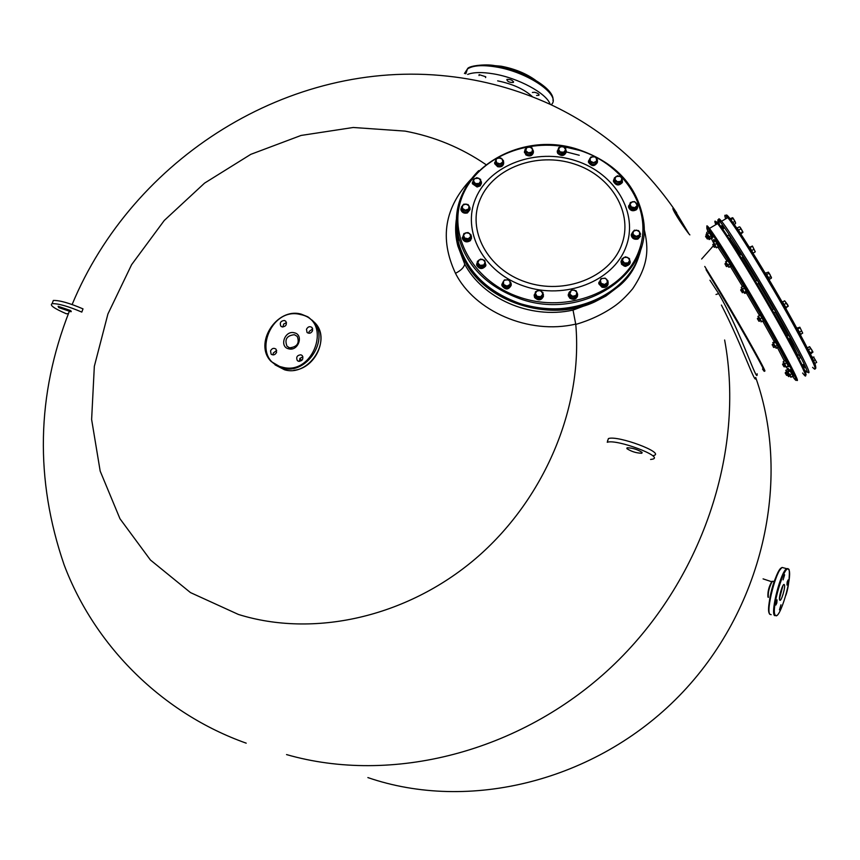 <?xml version="1.0" encoding="UTF-8"?>
<svg xmlns="http://www.w3.org/2000/svg" width="860" height="860" viewBox="0 0 860 860"><rect width="100%" height="100%" fill="white"/><g stroke="black" fill="none" stroke-linecap="round" stroke-linejoin="round"><path stroke-width="1.29" d="M788.093 335.411L775.204 312.105M773.473 309.073L758.52 283.435M756.736 280.446L742.567 257.387M740.718 254.463L729.807 238.403M789.727 338.474L797.854 355.255M805.024 367.811L803.014 364.543M800.531 357.674L798.789 354.718M790.318 338.13L788.566 335.142M775.634 311.847L773.882 308.848M758.918 283.209L757.165 280.199M743.029 257.118L741.288 254.13M730.624 237.919L728.904 234.963M723.615 228.502L721.916 225.6M753.231 253.528L749.64 246.884M769.076 279.683L769.109 278.554L765.583 272.932M785.76 308.396L786.223 308.009L782.32 301.591M800.907 334.604L796.941 327.8M810.26 354.449L810.883 354.094L807.185 347.59M814.947 364.006L811.958 358.534M731.666 220.88L730.022 218.515M741.008 234.339L737.149 227.792M708.952 237.124L707.887 237.747L706.178 234.866M734.225 224.352L735.579 223.557L735.493 222.321L735.579 223.557M732.924 222.547L734.58 221.568L735.493 222.321L734.107 219.827L734.58 221.568M730.936 219.676L732.806 218.569L734.107 219.827L732.827 217.827L732.806 218.569M730.237 218.623L732.677 217.698M706.092 235.296L707.425 237.65L706.092 235.296M714.208 247.207L712.897 244.369M740.901 233.941L742.965 232.297M740.449 233.06L742.954 232.168L741.922 230.179L742.352 231.942M738.729 230.028L740.643 228.91L741.922 230.179L740.385 227.62L740.643 228.91M737.396 227.932L739.278 226.836L740.385 227.62L739.578 226.965M739.987 227.061L739.278 226.836M712.983 245.068L714.165 247.196L712.983 245.068M726.378 266.482L725.055 263.622M750.006 247.175L752.414 246.025L755.284 251.829L752.414 246.121M753.371 252.947L755.284 251.829M751.984 250.4L753.919 249.271M750.253 247.54L752.178 246.422M725.399 264.74L726.345 266.471L725.399 264.74M742.545 292.712L740.804 289.723M765.776 272.986L768.421 272.179L770.098 274.727L771.355 278.199L769.463 279.296M768.646 277.694L770.592 276.565M766.797 274.534L768.743 273.405M741.449 291.346L740.686 290.121L741.449 291.346M768.356 272.136L771.484 277.49M758.821 321.199L757.488 318.318L758.617 317.652M782.697 301.914L784.632 300.796L787.47 304.504L788.287 306.171L786.072 307.665M788.287 306.192L784.632 300.796M785.9 307.332L787.846 306.214M784.266 304.418L786.223 303.29M758.434 320.458L757.37 318.716L758.434 320.458M773.548 347.365L772.269 344.516M797.209 328.101L799.832 327.219L802.702 333.121L799.854 327.252M797.811 329.004L799.746 327.886M800.789 334.217L802.702 333.121M799.639 332.046L801.584 330.928M784.395 366.887L782.675 363.941M807.314 347.762L809.647 346.87L811.808 349.912L812.915 351.998L810.894 353.836M808.593 349.719L810.507 348.623M809.808 346.902L809.206 346.677M810.356 352.783L812.27 351.686M783.976 366.736L782.557 364.339L783.976 366.736M809.83 346.913L812.947 352.17M788.921 376.615L787.179 373.67M811.732 358.201L813.614 357.126L816.699 362.404L813.614 357.126M813.399 360.888L815.291 359.813M811.625 358.029L813.861 356.921M814.818 363.468L816.699 362.404M788.48 376.497L787.029 374.025L788.48 376.497M786.567 375.347L785.212 372.993L786.986 375.444L785.32 372.606L786.395 371.982M810.937 355.911L812.42 357.566M811.582 356.104L812.571 357.481M711.521 247.906L712.274 246.884M707.393 239.037L705.576 236.532M607.913 281.714L608.181 282.661C607.977 286.014 605.945 287.369 602.075 286.724L598.904 283.262L600.516 279.726M608.074 284.187C607.235 286.896 605.203 287.906 601.968 287.219L598.796 283.768L598.893 282.241M629.735 260.182L630.283 262.085L629.541 264.214L627.553 265.589L625.5 265.826L623.102 265.063L621.436 263.353L621.017 262.074L621.963 259.193M630.122 263.138L625.886 266.353L624.371 266.159L621.565 264.256L621.017 261.085M640.463 234.285L638.077 238.532C634.615 239.295 632.38 238.145 631.38 235.102L632.96 231.77M640.41 236.22L637.959 239.048C634.486 239.8 632.25 238.661 631.261 235.619L631.39 234.156M637.324 204.938L637.765 206.271L636.712 209.12C632.971 211.151 630.294 210.313 628.66 206.604L630.122 203.401M637.636 207.679L636.583 209.647C632.853 211.667 630.165 210.829 628.542 207.131L628.671 205.723M622.156 179.202L622.404 182.073C618.996 185.534 616.05 185.126 613.556 180.879L614.309 178.332M622.479 181.847L622.285 182.61C618.878 186.061 615.932 185.663 613.449 181.406L613.545 180.052M597.334 160.465L597.528 161.315C595.088 166.163 592.088 166.27 588.53 161.648L589.885 158.498M597.42 162.454C594.529 166.732 591.529 166.647 588.423 162.185L588.509 160.874M565.708 149.522L566.278 150.93C564.87 155.51 562.021 156.111 557.753 152.747L557.334 151.596L558.441 148.608M566.224 152.22C564.225 156.165 561.376 156.531 557.667 153.295L557.291 150.865M532.963 150.081L533.437 151.285C532.791 155.23 530.298 156.273 525.954 154.392L524.503 152.112L525.041 149.683M533.404 152.532C532.222 155.982 529.717 156.778 525.89 154.94L524.449 151.403M503.423 161.325L503.691 162.142C503.584 165.421 501.584 166.765 497.704 166.174L494.747 163.153L495.919 159.949M503.702 163.389C503.079 166.238 501.068 167.345 497.639 166.711L494.693 163.69L494.683 162.454M480.719 180.568L481.428 182.051C481.6 184.631 480.181 186.104 477.139 186.459L472.452 183.212L473.258 180.256M481.45 183.298L480.17 185.9L477.096 186.996L472.398 183.75L472.377 182.503M469.56 207.034L470.054 208.206L467.474 212.409C464.271 213.162 462.121 212.183 461.014 209.485L461.627 206.701M470.087 209.475L467.431 212.936C464.228 213.689 462.078 212.71 460.981 210.012L460.928 208.744M471.097 235.737L471.517 236.779L470.388 240.187C466.84 242.208 464.185 241.52 462.422 238.123L463.583 234.662M471.56 238.102L470.345 240.703C466.797 242.724 464.142 242.036 462.379 238.628L462.336 237.328M485.137 261.87L485.706 265.546C482.385 269.083 479.396 268.815 476.741 264.74L477.364 261.849M485.932 264.805L485.653 266.052C482.331 269.589 479.342 269.32 476.687 265.245L476.655 263.891M511.023 283.348L511.259 284.413C508.83 289.508 505.734 289.745 501.96 285.101L503.337 281.457M511.195 285.337C508.454 290.046 505.358 290.132 501.907 285.606L501.885 284.176M542.907 293.411L543.488 294.829C542.122 299.904 539.166 300.613 534.63 296.958L534.221 295.862L535.371 292.475M543.456 296.324C541.327 300.57 538.349 300.946 534.544 297.452L534.167 294.873M577.146 293.023L577.651 294.389C576.995 298.624 574.416 299.731 569.922 297.721L568.363 295.206L569.621 291.809M577.587 295.904C576.2 299.398 573.62 300.161 569.825 298.216L568.277 295.7L568.331 294.185M599.613 282.166L599.323 283.499L602.193 286.423L606.418 285.864L608.063 281.048L605.182 278.135L600.968 278.683L599.613 282.166L602.495 285.079L606.719 284.531L608.063 281.048M602.193 286.423L602.495 285.079M606.418 285.864L606.719 284.531M601.118 283.327L604.666 284.51L607.45 282.488L606.687 279.296L605.042 278.296L601.871 278.5L600.355 280.123L601.118 283.327M622.081 258.688L622.103 263.74L625.972 265.525L629.499 263.622L629.477 258.58L625.607 256.796L622.081 258.688L622.425 262.386L626.295 264.171L629.832 262.268M622.103 263.74L622.425 262.386M625.972 265.525L626.295 264.171M624.435 262.977L628.133 262.913L629.724 260.118L627.617 257.387L623.919 257.441L622.317 260.236L624.435 262.977M632.046 233.114L631.724 234.5L633.669 237.833L637.916 238.252L640.549 233.941L638.604 230.609L634.357 230.2L632.046 233.114L633.992 236.457L638.249 236.865L640.549 233.941M633.669 237.833L633.992 236.457M637.916 238.252L638.249 236.865M636.196 236.35L639.475 235.102L639.646 231.974L636.55 230.104L633.272 231.351L633.089 234.479L636.196 236.35M632.455 209.894L636.432 208.905L637.518 204.024L634.293 201.541L630.326 202.53L629.24 207.41L632.455 209.894L632.788 208.486L636.765 207.496M629.24 207.41L629.563 206.002L632.788 208.486M629.563 206.002L630.014 203.949L631.24 206.927L634.841 207.679L637.206 205.454L635.207 202.014L632.38 201.724L630.014 203.949L630.326 202.53M614.395 177.934L614.964 182.857L618.942 184.158L622.059 181.965L621.49 177.042L617.512 175.752L614.395 177.934L615.265 181.428L619.254 182.728L622.371 180.535M618.942 184.158L619.254 182.728M614.964 182.857L615.265 181.428M620.877 181.309L621.995 178.471L620.125 176.3L616.018 176.526L614.889 179.364L617.319 181.761L620.877 181.309M589.121 159.981L588.863 161.433L591.196 164.432L595.356 164.368L597.453 159.874L595.109 156.875L590.949 156.939L589.121 159.981L591.465 162.981L595.636 162.927L597.453 159.874M595.356 164.368L595.636 162.927M591.196 164.432L591.465 162.981M596.603 161.078L596.335 158.057L595.066 157.036L593.088 156.584L590.1 158.132L590.358 161.164L593.615 162.637L596.603 161.078M558.581 147.726L558.075 152.628L561.526 154.703L565.257 153.316L565.772 148.415L562.311 146.35L558.581 147.726L558.301 151.177L561.763 153.241L565.504 151.865M561.526 154.703L561.763 153.241M558.075 152.628L558.301 151.177M565.687 149.812L563.805 146.899L560.494 146.716L558.495 149.124L560.086 151.887L563.687 152.231L565.687 149.812M525.073 149.382L526.191 154.176L530.276 155.026L533.039 152.532L531.931 147.726L527.846 146.888L525.073 149.382L526.385 152.725L530.469 153.575L533.232 151.07M530.276 155.026L530.469 153.575M526.191 154.176L526.385 152.725M532.63 149.081L529.932 146.985L526.642 147.694L525.772 150.726L528.47 152.822L531.899 152.005L532.63 149.081M495.263 161.701L495.113 163.153L497.822 165.894L501.928 165.378L503.487 160.669L500.778 157.939L496.671 158.444L495.263 161.701L497.972 164.443L502.089 163.927L503.487 160.669M501.928 165.378L502.089 163.927M497.822 165.894L497.972 164.443M502.175 158.982L498.757 157.864L496.822 158.67L496.005 159.745L496.65 162.744L500.068 163.862L502.831 161.981L502.175 158.982M473.333 179.46L473.398 184.438L477.128 186.158L480.665 184.341L480.611 179.364L476.87 177.644L473.333 179.46L473.516 183.008L477.257 184.728L480.804 182.9M477.128 186.158L477.257 184.728M473.398 184.438L473.516 183.008M478.773 178.192L474.505 178.643L473.452 180.923L475.419 183.546L479.063 183.502L480.74 180.815L478.773 178.192M461.422 207.013L461.315 208.421L463.099 211.721L467.324 212.13L469.753 209.238L469.872 207.83L468.077 204.529L463.862 204.121L461.422 207.013L463.207 210.302L467.442 210.711L469.872 207.83M467.324 212.13L467.442 210.711M463.099 211.721L463.207 210.302M466.002 204.013L462.669 205.25L462.347 208.346L465.346 210.195L468.678 208.958L469.001 205.862L466.002 204.013M463.013 237.059L462.895 238.446L466.045 240.983L470.119 239.972L471.162 235.049L468.012 232.512L463.938 233.522L463.013 237.059L466.163 239.596L470.237 238.585L471.162 235.049M470.119 239.972L470.237 238.585M466.045 240.983L466.163 239.596M466.002 232.705L463.497 234.984L464.615 238.016L468.227 238.79L470.732 236.511L469.614 233.469L466.002 232.705M477.408 261.354L478.031 266.374L482.073 267.739L485.362 265.428L484.739 260.408L480.697 259.053L477.408 261.354L478.16 265.02L482.213 266.374L485.502 264.063M482.073 267.739L482.213 266.374M478.031 266.374L478.16 265.02M479.084 259.903L477.816 262.88L480.224 265.396L483.89 264.923L485.158 261.934L482.6 259.376L479.084 259.903M502.423 283.219L502.262 284.563L504.616 287.767L508.926 287.692L511.066 283.08L508.712 279.876L504.39 279.941L502.423 283.219L504.777 286.423L509.098 286.358L511.066 283.08M508.926 287.692L509.098 286.358M504.616 287.767L504.777 286.423M503.444 281.285L503.637 284.52L506.981 286.09L510.12 284.423L509.926 281.177L507.798 279.769L504.551 280.188L503.444 281.285M535.479 291.766L534.963 296.829L538.543 299.065L542.445 297.56L542.961 292.497L539.381 290.261L535.479 291.766L535.167 295.496L538.758 297.743L542.66 296.227M534.963 296.829L535.167 295.496M538.543 299.065L538.758 297.743M535.371 293.335L537.016 296.324L540.757 296.689L542.864 294.066L541.219 291.078L540.091 290.594L537.005 290.938L535.371 293.335M569.019 292.54L568.772 293.873L570.169 297.485L574.416 298.388L577.254 295.679L577.522 294.356L576.114 290.744L571.868 289.841L569.019 292.54L570.416 296.152L574.673 297.065L577.522 294.356M570.169 297.485L570.416 296.152M574.416 298.388L574.673 297.065M569.771 294.055L572.599 296.313L576.157 295.41L576.877 292.25L574.34 290.067L571.287 290.336L569.771 294.055M491.253 65.317L501.176 66.209C514.624 68.768 526.073 73.444 535.522 80.238M492.651 65.478L500.982 66.36C513.689 68.746 524.793 73.132 534.275 79.507M532.523 96.793C524.406 89.268 512.786 83.957 497.65 80.861M467.657 74.422C473.473 72.175 481.998 71.971 493.221 73.82C518.042 77.808 546.852 93.396 550.153 104.318M536.565 95.471L538.865 95.309C539.338 94.17 537.941 93.159 534.673 92.289L532.383 92.45M513.183 82.495L513.366 82.399C513.044 80.378 510.937 79.378 507.034 79.378L506.862 79.475C507.185 81.485 509.292 82.495 513.183 82.495M485.771 76.959L485.556 77.594L485.642 76.701L479.106 74.648L479.02 75.551M612.116 290.637C607.611 294.292 599.689 298.56 594.303 300.935L594.604 301.935L605.891 296.055L619.522 285.671C629.724 277.06 636.561 265.89 640.034 252.173M475.064 274.275C500.982 306.472 555.248 318.759 594.303 300.935M573.039 310.094L594.604 301.935C548.798 323.242 483.793 301.709 464.077 259.419L458.1 243.047L457.875 246.025L464.712 264.117C482.256 297.678 529.212 319.834 573.039 310.094L575.716 324.102C528.825 335.153 474.43 311.127 455.488 273.308C439.234 238.564 444.502 207.12 471.291 178.955M643.946 228.33C649.01 248.82 648.644 264.869 632.691 288.745C626.295 296.388 620.092 302.301 614.072 306.45C602.785 314.244 590.024 320.232 575.781 324.424L575.716 324.102M456.445 223.019L457.875 246.025C455.262 236.145 454.951 226.148 456.929 216.053M485.771 164.475C461.272 147.748 434.375 136.622 405.081 131.107L353.256 127.484L301.054 135.45L250.787 154.349L204.562 183.126L164.281 220.45L131.601 264.676L107.919 313.986L94.331 366.328L91.622 419.476L100.179 471.097L119.97 518.741L150.425 560L190.469 592.583L238.413 614.448C313.384 637.873 406.221 617.544 475.268 558.903C544.197 500.144 583.058 407.758 575.781 324.424M724.636 340.001C745.426 451.801 701.76 582.274 610.804 667.553C519.741 752.769 391.16 784.642 286.541 754.586M607.611 440.481L607.999 439.911M689.87 234.898L689.032 233.995C685.667 229.953 673.681 212.441 672.842 208.539L673.928 208.754L672.842 208.539C673.67 212.42 685.667 229.964 689.032 233.995L673.756 208.528C641.442 162.508 600.216 127.764 550.099 104.296C517.247 89.365 483.191 79.991 447.909 76.185C289.347 58.502 132.58 158.573 72.122 304.526M367.876 777.58C468.56 812.259 595.421 781.665 679.024 696.041C762.669 610.503 792.049 480.482 755.832 377.83L755.703 377.465C756.241 387.925 742.008 344.774 721.411 305.063M301.849 360.351L299.742 358.727M709.951 280.22L718.68 293.604C741.406 332.627 757.843 385.893 757.144 373.767M704.759 266.45L720.648 292.411C744.556 332.325 771.001 379.905 763.701 369.66M784.363 361.006L777.483 347.655M774.043 341.312L762.68 321.017M759.498 315.459L746.233 292.723M742.545 286.52L730.398 266.525M726.711 260.612L717.982 247.207M713.897 241.897L713.832 243.326M731.785 266.041L743.685 285.649M747.566 292.174L760.433 314.233M764.207 320.812L775.204 340.452M778.816 347.085L785.513 359.974M788.362 366.467L787.771 366.908M713.284 242.531L715.036 241.079C714.112 239.316 713.854 239.521 714.273 241.671C713.144 238.897 713.596 238.79 715.606 241.348M719.487 246.798L727.796 259.645M792.597 376.347C807.766 397.685 771.818 330.724 736.515 272.577C712.757 233.694 703.254 220.052 708.006 231.641C705.017 221.923 708.629 230.727 709.457 228.405C707.146 225.406 706.361 225.03 707.103 227.287M711.252 238.36L713.639 243.014L711.252 238.36M787.05 368.327L787.889 369.574M805.024 373.939C811.7 380.249 777.687 317.404 746.684 266.654C764.454 296.012 779.977 323.027 793.264 347.676C804.197 369.026 808.142 377.841 805.089 374.132M746.663 266.622C724.238 230.157 714.284 215.978 716.788 224.095M789.534 370.09L793.232 376.379M790.211 369.628L793.974 375.885L793.296 376.347M785.288 360.738L788.502 366.231M785.76 359.835L789.233 365.489L788.889 366.65M774.924 341.291L778.085 346.709M775.387 340.356L779.203 346.87L778.547 347.236M760.175 315.104L763.379 320.576M760.487 315.695L763.443 320.522L760.38 315.19M760.627 314.115L764.454 320.673L763.798 321.049M743.513 286.552L746.706 292.013M743.932 285.509L747.759 292.056L747.103 292.432M727.689 260.344L730.925 265.901M728.162 259.43L731.957 265.944L731.312 266.32M715.499 241.133L718.68 246.605M715.961 240.22L719.712 246.659L719.078 247.035M708.758 231.727L711.822 237.005M709.188 230.77L712.983 237.231M708.081 237.639L709.607 239.424L711.209 237.919L711.607 238.768L711.284 238.306M711.8 237.263L712.295 238.37L711.671 238.736M788.426 370.552L787.588 368.886L788.47 371.025M788.276 368.499L789.609 370.531M788.158 372.95L790.017 376.11M788.018 372.821L789.91 376.056M789.899 370.585L787.599 371.907L789.953 374.777L791.232 377.121L790.641 377.131M791.232 377.121L792.705 376.282L792.49 374.874L792.705 376.282M789.953 374.777L791.426 373.939L792.49 374.874L790.985 372.272L791.426 373.939M788.233 371.928L789.706 371.079L790.985 372.272L789.964 370.671M783.729 363.329L785.459 366.274M783.686 363.35L785.416 366.306M783.062 362.114L783.363 361.587L784.782 363.844L786.18 367.392L788.534 366.123M786.47 366.801L788.523 366.048L787.545 364.221L787.964 365.941M784.782 363.844L786.276 362.985L787.545 364.221L785.986 361.619L786.276 362.985M783.363 361.587L784.857 360.727L785.986 361.619L784.89 360.738M785.513 360.888L784.857 360.727M773.333 343.882L775.075 346.87M773.28 343.914L775.032 346.902M775.032 341.356L772.742 342.645L775.537 346.376L776.494 348.225L775.806 348.01M776.494 348.225L778.096 346.72M775.537 346.376L777.053 345.505L777.956 346.182L776.558 343.699L777.053 345.505M773.699 343.269L775.215 342.398L776.558 343.699L775.204 341.517L775.215 342.398M758.563 317.684L760.315 320.683M758.509 317.716L760.261 320.715M760.261 315.072L757.875 316.448L758.391 316.2L760.057 318.931L761.573 321.651L761.057 321.887M761.573 321.651L763.1 320.78M760.057 318.931L761.584 318.05M758.391 316.2L759.907 315.319M741.868 289.078L743.62 292.077M741.814 289.111L743.567 292.11M741.223 287.863L741.406 287.186L742.621 289.067L744.287 293.067L745.007 293.443L746.716 291.884M745.953 291.314L746.673 291.69L745.48 289.508L745.953 291.314L744.427 292.207M742.621 289.067L744.147 288.186L745.48 289.508L743.964 286.993L744.147 288.186M741.406 287.186L742.922 286.305L743.964 286.993L743.438 286.531M743.685 286.584L742.922 286.305M726.12 262.988L727.861 265.966M726.076 263.02L727.807 265.998M726.227 261.934L727.915 260.505L725.517 261.827L728.011 264.934L729.237 267.213L728.603 267.159M729.527 264.052L730.742 266.331L729.054 262.3L729.527 264.052L728.011 264.934M729.237 267.213L730.742 266.331M727.732 261.053L729.054 262.3L727.915 260.505M713.95 243.745L715.67 246.691M713.897 243.767L715.617 246.723M713.617 242.058L716.391 247.83L718.724 246.476L716.735 247.325M715.09 244.423L716.584 243.552L718.218 246.454M718.724 246.476L715.713 241.284L716.584 243.552M707.21 234.243L708.898 237.156M707.157 234.275L708.855 237.177M706.64 233.135L709.436 236.833L710.263 238.478L709.586 238.22M707.662 233.791L709.124 232.931L710.424 234.21L711.725 237.618L710.263 238.478M709.436 236.833L710.897 235.973M706.726 232.404L708.188 231.544L709.124 232.931M708.855 231.791L711.822 236.951M708.264 237.521L709.059 239.531L708.361 238.478M708.038 237.65L708.414 238.446M706.855 233.705L706.082 234.371L706.64 234.576M709.607 239.424L709.07 239.542M711.037 238.026L711.048 238.575M786.298 372.036L787.362 373.476L786.921 371.8L788.373 370.972M785.836 370.649L786.921 371.8M785.879 370.208L787.911 369.617M787.169 581.973L788.115 579.941L787.911 583.015L786.964 585.047L787.169 581.973M780.966 604.795L779.472 609.869L780.966 604.795M776.838 602.957L775.86 605.042L777.042 599.861L776.838 602.957M783.127 579.855L784.632 574.749L783.127 579.855M306.493 329.229C308.02 326.553 309.89 326.004 312.094 327.574L312.599 330.692C311.073 333.368 309.202 333.927 306.998 332.358L306.493 329.229M300.914 354.804L302.301 355.631C303.623 359.05 302.408 360.942 298.646 361.329L297.27 360.512C295.937 357.094 297.151 355.191 300.914 354.804M276.576 352.353C275.092 354.987 273.265 355.556 271.083 354.062L270.534 350.869C272.018 348.236 273.856 347.666 276.038 349.171L276.576 352.353M282.198 326.929L280.822 326.112C279.532 322.758 280.747 320.887 284.456 320.479L285.842 321.307C287.111 324.661 285.896 326.531 282.198 326.929M308.987 333.282L309.116 331.476L312.739 328.896M299.28 361.415L300.054 358.287L302.946 356.879M273.157 354.933L273.276 353.03L276.694 350.461M282.865 327.004L283.703 324.016L286.488 322.661M676.734 212.957L673.928 208.754M58.759 307.59L71.057 311.761L70.434 310.492L58.114 306.3L58.759 307.59M52.653 302.247L53.32 300.452C59.544 300.258 69.434 303.064 83.001 308.88L81.807 312.094C68.23 306.289 58.34 303.483 52.127 303.655C49.342 305.085 54.116 308.471 66.424 313.803L68.434 313.577M642.108 452.414L641.829 453.252C636.411 453.112 631.412 451.575 626.854 448.619L627.112 447.77C632.573 447.909 637.572 449.457 642.108 452.414L641.829 453.252M650.59 459.455L652.611 459.154C664.21 456.617 616.62 438.847 607.257 442.266L608.418 438.568C617.803 435.096 665.371 452.887 653.75 455.477M802.1 366.854C812.7 380.754 806.755 367.263 784.277 326.392C751.231 266.933 708.694 200.724 719.551 224.911C717.208 215.322 719.971 223.611 721.562 221.278C718.96 218.096 718.154 217.978 719.132 220.912M807.368 371.853C812.528 376.82 805.336 361.598 785.771 326.166C762.476 284.262 729.753 230.931 721.562 221.278L727.764 217.634C724.722 214.032 724.045 214.441 725.711 218.838M793.07 321.404C810.658 353.374 818 368.811 815.108 367.693M793.038 321.35C761.799 264.805 720.046 199.928 727.022 218.075M812.603 367.349C819.462 374.713 812.657 359.76 792.2 322.468C768.958 280.5 736.117 227.201 727.764 217.634C732.032 220.676 728.044 215.806 738.192 230.114C751.629 250.056 775.376 289.53 793.06 321.382C807.433 347.816 814.893 362.49 815.441 365.414C816.022 368.134 815.936 368.994 815.194 368.026M579.242 155.251L566.278 151.919M456.864 217.859L458.219 241.52C466.055 270.438 486.233 290.97 518.763 303.107C570.986 322.059 633.465 292.572 641.345 246.777M478.697 170.635C460.164 189.436 453.467 211.495 458.584 236.801C466.453 265.815 486.728 286.401 519.408 298.581C581.693 321.672 652.998 274.856 643.43 219.924C637.443 186.437 616.33 163.174 580.081 150.135C516.505 127.151 442.792 177.407 458.584 236.801L458.219 241.52C466.088 270.577 486.265 291.142 518.763 303.204M457.456 230.706L458.444 238.65M580.113 150.296C616.351 163.4 637.453 186.62 643.43 219.924M562.257 146.35C517.548 139.556 472.011 163.529 460.659 201.003C448.845 238.327 475.032 282.424 519.806 297.291C567.632 313.782 624.048 291.54 638.711 251.485C654.095 211.646 625.908 165.012 579.909 150.478L562.429 146.372M575.705 160.723C615.169 173.225 639.12 213.258 625.843 247.239C613.169 281.403 565.095 300.237 524.331 286.229C483.363 272.727 461.175 230.727 475.956 197.768C490.146 164.593 536.447 147.737 575.705 160.723M574.297 163.98C611.481 175.773 633.981 213.506 621.436 245.444C609.471 277.576 564.267 295.238 525.944 282.091C487.426 269.416 466.496 229.942 480.364 198.897C493.672 167.646 537.306 151.725 574.297 163.98M464.443 73.519L467.464 68.95C472.828 65.446 482.202 64.758 495.564 66.886C528.062 71.874 562.15 95.621 551.185 104.802M619.125 284.886L619.522 285.671C630.316 275.383 637.335 263.461 640.614 249.894M456.52 221.568L458.1 243.047L456.456 222.901M455.488 273.308C460.938 270.524 464.013 267.46 464.712 264.117M718.68 293.604L715.993 294.496M762.497 369.026C771.753 382.614 744.921 334.217 720.11 292.776L706.049 269.685M720.648 292.411L720.11 292.776M795.704 378.97C805.766 391.569 770.27 326.123 737.224 271.717C723.69 249.411 714.434 234.974 709.457 228.405L717.616 223.611C714.671 219.956 714.079 220.3 715.832 224.653M802.616 373.036C816.387 391.257 780.59 324.016 745.652 266.804C732.053 244.509 722.701 230.114 717.616 223.611L720.562 226.126L725.614 233.318L746.673 266.632M779.482 598.657L782.922 585.682M768.238 597.205L767.937 597.055C767.582 591.551 768.947 586.294 772.033 581.285L772.506 581.295M779.762 600.119C781.138 602.43 785.879 586.348 784.309 584.682C782.966 582.252 778.149 598.538 779.762 600.119M768.41 597.367L768.367 597.324C767.851 592.905 769.055 587.735 771.99 581.822L773.151 581.457M775.312 615.212C779.45 621.662 793.242 574.792 788.738 569.675C784.836 562.139 770.463 610.75 775.312 615.212M788.029 568.632L786.728 568.675C780.966 571.029 770.313 612.137 774.559 615.62M781.31 567.922C775.58 570.567 765.368 610.234 769.539 613.621M783.825 567.912L782.095 567.449C776.279 569.782 765.636 610.847 769.947 614.341L771.151 614.674M289.809 347.881L291.884 348.02M288.53 347.451L289.444 347.838C297.184 347.01 299.774 343.204 297.238 336.4L294.41 334.712C286.81 335.529 284.359 339.367 287.025 346.236L289.54 347.805M288.713 348.837C298.248 351.589 304.117 334.712 294.313 332.788C284.81 330.079 278.941 346.86 288.713 348.837M282.327 367.156C313.685 376.336 332.885 320.662 300.656 314.588C269.685 305.902 250.443 360.447 282.327 367.156M301.043 314.094C276.576 307.149 253.302 344.172 271.265 361.587L282.381 368.112C306.493 375.562 330.412 339.044 313.126 321.296L307.762 316.781L301.204 314.126M275.039 364.844L284.488 369.757C308.546 377.196 332.411 340.775 315.158 323.059L311.89 319.985M706.2 234.834L707.264 234.21M720.701 226.309L722.024 225.535M722.69 229.05L723.712 228.448M712.789 244.767L714.004 243.713M727.334 235.887L729.011 234.909M714.638 247.293L715.724 246.659M729.216 238.757L730.731 237.865M724.948 264.02L726.184 262.956M739.6 255.119L741.395 254.065M726.818 266.578L727.915 265.933M741.417 258.054L743.137 257.054M740.825 289.691L741.933 289.046M755.23 281.327L757.273 280.134M742.126 292.594L743.685 292.045M756.983 284.327L759.025 283.144M771.936 309.965L773.989 308.783M759.272 321.285L760.38 320.651M773.699 312.965L775.741 311.782M772.151 344.914L773.387 343.849M786.642 336.249L788.674 335.088M774.032 347.472L775.139 346.838M788.394 339.238L790.426 338.066M782.557 364.339L783.783 363.296M796.887 355.803L798.897 354.653M784.428 366.865L785.513 366.242M798.617 358.76L800.628 357.61M787.201 373.638L788.265 373.025M801.402 365.543L803.143 364.543M787.029 375.444L787.609 375.111M705.716 236.124L706.307 235.769M607.171 293.991C580.285 309.933 550.83 313.019 518.806 303.225M588.423 162.185L588.53 161.648M557.248 152.134L557.334 151.596M524.428 152.661L524.503 152.112M494.693 163.69L494.747 163.153M472.398 183.75L472.452 183.212M465.798 73.831L467.464 68.95C468.324 65.349 488.781 63.694 496.156 65.994C524.084 70.38 555.087 88.935 552.98 100.459M538.865 95.309L539.069 94.686M513.366 82.399L513.581 81.754M246.207 743.169C162.852 713.596 94.998 646.623 64.124 564.859C34.819 479.471 36.518 395.062 69.208 311.632M701.642 259.01L713.349 245.852M790.275 369.585L789.577 369.993M785.825 359.792L785.115 360.2M775.451 340.313L774.731 340.721M760.702 314.072L759.971 314.491M744.008 285.466L743.276 285.885M728.237 259.387L727.517 259.806M716.036 240.176L715.326 240.596M709.253 230.738L708.554 231.147M788.373 368.596L787.674 368.994M774.43 581.059L771.99 581.822L763.078 578.877M780.697 591.476L779.568 599.033M776.042 615.814L776.838 615.341M785.814 595.432C789.555 585.251 789.985 568.224 788.674 569.212L782.095 567.449C772.216 576.619 766.464 610.095 769.614 614.115M307.59 332.863L306.998 332.358M297.936 361.039L297.27 360.512M271.749 354.589L271.083 354.062M281.424 326.606L280.822 326.112M293.862 370.262C315.459 368.478 329.391 338.023 315.158 323.059L308.525 317.275L301.011 314.094C276.565 307.181 253.227 343.882 271.265 361.587M71.272 311.191L71.057 311.761M53.32 300.452L52.127 303.655M607.257 442.266L608.418 438.568"/></g></svg>
